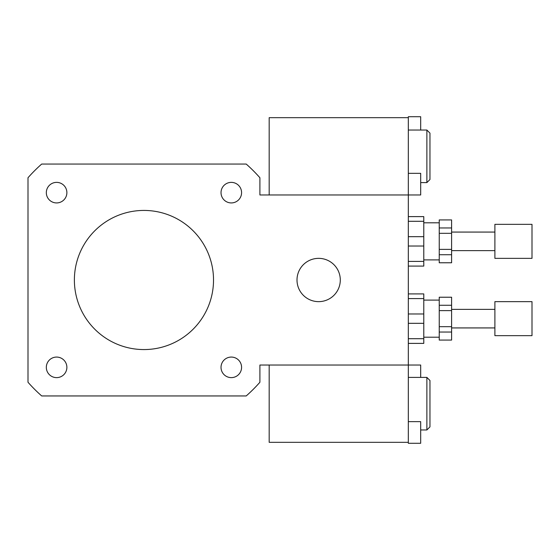 <?xml version="1.0" encoding="UTF-8"?>
<svg xmlns="http://www.w3.org/2000/svg" width="560" height="560" viewBox="0 0 560 560"><rect width="100%" height="100%" fill="white"/><g stroke="black" fill="none" stroke-linecap="round" stroke-linejoin="round"><path stroke-width="0.84" d="M56.602 202.93A10.276 10.276 0 0 1 47.705 187.509A10.276 10.276 0 0 1 65.499 187.509A10.276 10.276 0 0 1 56.602 202.93M221.025 192.647A10.276 10.276 0 0 1 236.439 183.75A10.276 10.276 0 0 1 236.439 201.551A10.276 10.276 0 0 1 221.025 192.647M231.301 357.07A10.276 10.276 0 0 1 240.198 372.491A10.276 10.276 0 0 1 222.404 372.491A10.276 10.276 0 0 1 231.301 357.07M66.878 367.353A10.276 10.276 0 0 1 51.464 376.25A10.276 10.276 0 0 1 51.464 358.449A10.276 10.276 0 0 1 66.878 367.353M297.003 280A21.644 21.644 0 0 1 329.469 261.254A21.644 21.644 0 0 1 329.469 298.746A21.644 21.644 0 0 1 297.003 280M408.317 421.638L420.686 421.638L420.686 443.282L408.317 443.282L408.317 365.029L259.903 365.029L259.903 382.256A154.602 154.602 0 0 1 246.211 395.948L41.692 395.948A154.602 154.602 0 0 1 28 382.256L28 177.744A154.602 154.602 0 0 1 41.692 164.052L246.211 164.052A154.602 154.602 0 0 1 259.903 177.744L259.903 194.971L408.317 194.971L408.317 116.718L420.686 116.718L420.686 130.039M420.686 377.398L420.686 365.029L408.317 365.029L408.317 194.971L420.686 194.971L420.686 173.327L408.317 173.327M74.382 280A69.573 69.573 0 0 1 178.738 219.751A69.573 69.573 0 0 1 178.738 340.249A69.573 69.573 0 0 1 74.382 280M426.874 130.039L426.874 182.602L429.961 179.508L429.961 133.126L426.874 130.039L408.317 130.039M408.317 117.67L269.178 117.67L269.178 194.971L408.317 194.971M426.874 377.398L426.874 429.961L429.961 426.874L429.961 380.492L426.874 377.398L408.317 377.398M269.178 365.029L269.178 442.33L408.317 442.33M439.236 249.382L439.236 233.317L451.605 233.317L451.605 249.382L439.236 249.382L439.236 254.737L451.605 254.737L451.605 262.773L439.236 262.773L439.236 254.737M439.236 227.962L439.236 219.926L451.605 219.926L451.605 227.962L439.236 227.962L439.236 233.317M451.605 262.773L439.236 262.773M439.236 219.926L451.605 219.926M451.605 233.317L451.605 227.962M451.605 254.737L451.605 249.382M408.317 221.291L423.78 221.291L423.78 216.615L408.317 216.615M408.317 246.029L423.78 246.029L423.78 261.408L408.317 261.408M408.317 266.084L423.78 266.084L423.78 261.408M423.78 221.291L423.78 236.67L408.317 236.67M423.78 246.029L423.78 236.67M532 258.356L532 224.343L494.893 224.343L494.893 258.356L532 258.356M494.893 250.628L451.605 250.628M439.236 259.903L423.78 259.903M439.236 326.683L439.236 310.618L451.605 310.618L451.605 326.683L439.236 326.683L439.236 332.038L451.605 332.038L451.605 340.074L439.236 340.074L439.236 332.038M439.236 305.263L439.236 297.227L451.605 297.227L451.605 305.263L439.236 305.263L439.236 310.618M451.605 340.074L439.236 340.074M439.236 297.227L451.605 297.227M451.605 310.618L451.605 305.263M451.605 332.038L451.605 326.683M408.317 298.592L423.78 298.592L423.78 293.916L408.317 293.916M408.317 323.33L423.78 323.33L423.78 338.709L408.317 338.709M408.317 343.385L423.78 343.385L423.78 338.709M423.78 298.592L423.78 313.971L408.317 313.971M423.78 323.33L423.78 313.971M532 335.657L532 301.644L494.893 301.644L494.893 335.657L532 335.657M494.893 327.929L451.605 327.929M439.236 337.204L423.78 337.204M426.874 182.602L420.686 182.602M426.874 429.961L420.686 429.961M494.893 232.071L451.605 232.071M439.236 222.796L423.78 222.796M494.893 309.372L451.605 309.372M439.236 300.097L423.78 300.097"/></g></svg>
